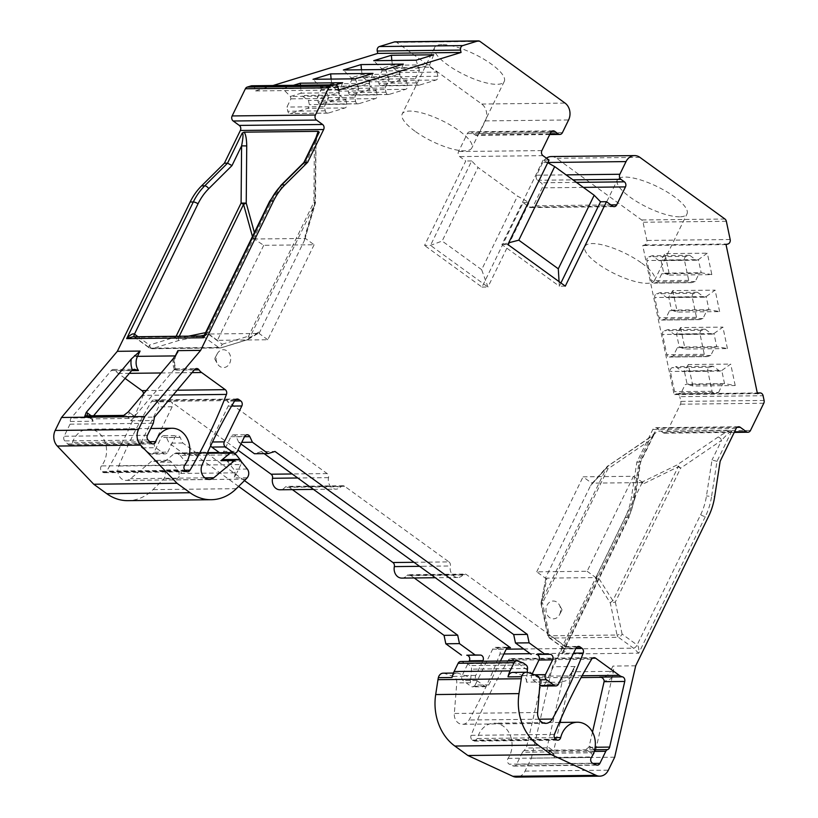 <?xml version="1.0" encoding="UTF-8"?>
<svg xmlns="http://www.w3.org/2000/svg" width="818" height="818" viewBox="0 0 818 818"><rect width="100%" height="100%" fill="white"/><g stroke="black" fill="none" stroke-linecap="round" stroke-linejoin="round"><path stroke-width="0.61" stroke-dasharray="4.09 3.07" d="M641.803 263.181A38.732 11.493 26 0 1 654.564 280.41A38.732 11.493 26 0 1 614.717 273.764A38.732 11.493 26 0 1 584.931 246.453A38.732 11.493 26 0 1 606.864 246.044A38.732 11.493 26 0 1 641.803 263.181M594.655 481.189L590.565 485.606L545.422 578.152L536.731 571.843L587.13 571.271L633.459 476.281L583.06 476.843L591.762 483.152L594.655 481.189L608.459 465.728L649.441 437.875C654.226 434.532 656.609 432.313 656.609 431.209L654.686 432.068L654.144 433.867L648.848 438.049A3.691 1.841 55.8 0 1 649.441 437.875M536.731 571.843L583.06 476.843M414.971 131.197A38.732 11.493 26 0 1 402.2 113.968A38.732 11.493 26 0 1 442.057 120.624A38.732 11.493 26 0 1 471.833 147.935A38.732 11.493 26 0 1 449.9 148.334A38.732 11.493 26 0 1 414.971 131.197M252.905 238.171L263.713 245.318L314.112 244.746L305.411 238.437L256.167 238.999L252.905 238.171L252.455 236.535M263.713 245.318L217.383 340.319L267.783 339.746L314.112 244.746M443.162 673.183A6.145 5.051 -90.6 0 1 444.593 673.418L453.121 676.353A6.145 5.051 -90.6 0 1 456.792 682.897L470.442 682.744L471.536 669.134A3.691 3.037 -90.6 0 0 470.064 665.596L467.375 663.643L461.556 661.639A3.691 3.037 -90.6 0 0 460.698 661.496M482.681 661.241L475.759 675.433A3.691 3.037 -90.6 0 0 476.822 680.494L484.655 686.179A3.691 3.037 89.4 0 0 486.24 686.701A3.691 3.037 89.4 0 0 488.806 684.901L475.166 685.055L492.661 649.165A3.691 3.037 89.4 0 1 495.238 647.375A3.691 3.037 89.4 0 1 496.823 647.897L498.714 649.267A3.691 3.037 89.4 0 1 499.921 654.011A491.884 404.399 -90.6 0 1 469.072 720.004A9.836 8.088 -90.6 0 1 462.477 724.308A9.836 8.088 -90.6 0 1 454.317 713.47L456.792 682.897M475.166 685.055A3.691 3.037 -90.6 0 1 472.589 686.854A3.691 3.037 -90.6 0 1 471.004 686.333L463.172 680.648A3.691 3.037 -90.6 0 1 462.109 675.596L469.031 661.404M238.621 486.413L191.709 452.395L184.776 454.522L169.121 443.162L166.535 437.579A3.691 3.037 89.4 0 0 163.856 435.687A3.691 3.037 89.4 0 0 161.289 437.487L154.081 452.262A3.691 3.037 89.4 0 1 151.514 454.062L165.164 453.908A3.691 3.037 89.4 0 0 167.731 452.109L154.081 452.262M149.929 453.54L142.097 447.865A3.691 3.037 -90.6 0 1 141.023 442.804L154.674 442.65A3.691 3.037 89.4 0 0 155.747 447.702L163.569 453.387L149.929 453.54A3.691 3.037 89.4 0 0 151.514 454.062M141.023 442.804L158.528 406.914A3.691 3.037 89.4 0 0 157.465 401.853L155.573 400.483A3.691 3.037 89.4 0 0 153.988 399.961A3.691 3.037 89.4 0 0 151.575 401.464A491.884 404.399 89.4 0 0 118.743 466.015A9.836 8.088 89.4 0 0 126.044 480.391A9.836 8.088 89.4 0 0 130.502 478.694L151.35 461.454A6.145 5.051 -90.6 0 1 154.142 460.391A6.145 5.051 -90.6 0 1 157.823 462.262L164.009 469.982A6.145 5.051 -90.6 0 1 163.917 478.694A24.591 20.215 -90.6 0 1 162.659 480.064L153.027 489.624A49.192 40.44 89.4 0 1 127.925 500.657M251.842 85.767A3.691 3.037 -90.6 0 1 254.827 88.559L255.328 90.941L272.977 85.532M395.104 41.841A3.691 3.037 -90.6 0 1 396.689 42.362L481.751 104.039A12.301 10.113 -90.6 0 1 485.299 120.9L479.123 133.569A3.691 3.037 -90.6 0 1 476.557 135.369A3.691 3.037 -90.6 0 1 474.972 134.847L471.495 132.322A3.691 3.037 89.4 0 0 469.9 131.8A3.691 3.037 89.4 0 0 467.334 133.59L458.581 151.534A3.691 3.037 89.4 0 0 459.655 156.596L465.739 161.013L424.552 245.451L430.503 245.39L442.149 241.044L478.029 167.475L517.528 196.115L529.123 202.578L487.937 287.026L481.649 269.674L517.528 196.115M612.559 206.126L529.256 207.066L523.172 202.649L481.986 287.087L424.552 245.451M529.256 207.066A3.691 3.037 89.4 0 0 530.851 207.588A3.691 3.037 89.4 0 0 533.418 205.788L542.17 187.843A3.691 3.037 89.4 0 0 541.097 182.792L537.62 180.267A3.691 3.037 -90.6 0 1 536.557 175.205L542.733 162.537A12.301 10.113 -90.6 0 1 546.404 158.16M551.291 156.555A12.301 10.113 -90.6 0 1 556.577 158.293L641.649 219.97A3.691 3.037 -90.6 0 1 643.04 222.23L646.874 240.451A3.691 3.037 -90.6 0 1 644.696 244.93L642.733 245.533L674.144 394.593L676.097 393.99A3.691 3.037 -90.6 0 1 676.813 393.877A3.691 3.037 -90.6 0 1 679.789 396.669L763.092 395.718M764.094 400.452L680.791 401.393L679.789 396.669M680.791 401.393A3.691 3.037 -90.6 0 1 680.464 404.194L667.202 431.383A3.691 3.037 -90.6 0 1 664.635 433.172A3.691 3.037 -90.6 0 1 663.05 432.65L656.956 428.233A3.691 3.037 89.4 0 0 655.371 427.712A3.691 3.037 89.4 0 0 652.805 429.511L636.844 462.231L631.404 497.487A61.483 50.552 -90.6 0 1 625.228 517.436L552.395 666.762L531.373 758.163L525.064 771.108A12.301 10.113 -90.6 0 1 516.495 777.1M125.103 378.397L118.303 373.468A12.301 10.113 -90.6 0 1 115.737 370.799A3.691 3.037 89.4 0 0 113.375 369.48A3.691 3.037 89.4 0 0 111.289 370.523L71.197 418.039A3.691 3.037 89.4 0 0 70.368 421.485A3.691 3.037 -90.6 0 1 70.021 424.184L64.131 436.239A3.691 3.037 89.4 0 0 64.775 440.922L67.679 443.969A3.691 3.037 89.4 0 0 69.694 444.869A3.691 3.037 89.4 0 0 72.465 442.579A21.524 17.689 89.4 0 1 88.63 429.194L150.757 428.489M184.745 464.982L101.452 465.923A21.524 17.689 89.4 0 0 105.164 442.385A21.524 17.689 89.4 0 0 88.63 429.194M101.452 465.923A3.691 3.037 89.4 0 0 102.056 471.7L102.71 472.17A3.691 3.037 89.4 0 0 104.295 472.692A3.691 3.037 89.4 0 0 106.729 471.148A491.884 404.399 89.4 0 0 143.16 395.36A3.691 3.037 89.4 0 0 143.447 393.918M594.226 751.415L522.487 752.233L526.352 748.03L541.444 682.396A3.691 3.037 89.4 0 0 539.123 677.774A12.301 10.113 -90.6 0 1 535.974 676.281L512.324 659.134A3.691 3.037 89.4 0 0 510.739 658.613A3.691 3.037 89.4 0 0 508.336 660.116A491.884 404.399 -90.6 0 0 471.107 735.341A3.691 3.037 89.4 0 0 472.293 740.126L474.532 741.077L477.395 738.501A21.524 17.689 -90.6 0 1 494.123 723.184A21.524 17.689 -90.6 0 1 510.299 735.433A21.524 17.689 -90.6 0 1 508.06 758.388A3.691 3.037 89.4 0 0 509.348 764.186L592.641 763.245M522.487 752.233L516.608 764.288A3.691 3.037 89.4 0 1 514.041 766.088A3.691 3.037 89.4 0 1 512.927 765.842L509.348 764.186M549.042 160.072L543.091 160.134L547.743 162.731M523.172 202.649L529.123 202.578M481.986 287.087L487.937 287.026L430.503 245.39L471.689 160.941L478.029 167.475M471.689 160.941L465.739 161.013M267.783 339.746L259.081 333.437L258.723 332.077L257.598 333.447L208.682 334.01L204.244 335.216M217.383 340.319L208.682 334.01M255.011 239.009L209.776 331.771L205.747 334.91M188.631 336.157L178.242 338.304L175.788 336.975L176.115 336.29M200.379 336.024L178.641 340.533L152.322 348.601L220.921 347.824A3.691 3.037 -90.6 0 1 220.216 347.936A3.691 3.037 -90.6 0 1 218.631 347.415L202.639 335.993M179.244 336.259L178.242 338.304L178.641 340.533A3.691 2.045 -107 0 1 175.788 336.975L149.469 345.043A3.691 1.789 -54.1 0 0 149.408 348.008A3.691 1.789 -54.1 0 0 150.031 348.192L135.011 337.302L132.833 336.791M305.411 238.437L305.451 234.398L314.828 202.322L315.952 137.741M442.047 44.581A38.732 11.493 -154 0 0 434.634 47.475A38.732 11.493 -154 0 0 447.405 64.704A38.732 11.493 -154 0 0 482.334 81.841A38.732 11.493 -154 0 0 504.266 81.432A38.732 11.493 -154 0 0 483.489 58.968A38.732 11.493 -154 0 0 442.047 44.581M524.277 750.566L547.017 750.321L547.242 746.742A7.382 6.063 -90.6 0 1 548.837 747.56L552.314 750.075A7.382 6.063 -90.6 0 1 553.561 751.272L554.246 757.396L592.048 756.967L595.555 750.791L613.295 672.171C613.837 668.49 613.725 666.455 612.948 666.077L610.371 671.353L572.58 671.783L575.146 666.496L552.395 666.762M539.123 677.774L561.874 677.509L562.201 681.476A3.691 3.037 -90.6 0 1 562.099 682.161L547.242 746.742M575.146 666.496L573.653 668.326L570.535 677.457L561.138 718.296M560.187 722.427L553.561 751.272M635.698 665.811L612.948 666.077M614.676 757.212L531.373 758.163M757.448 393.642L674.144 394.593M735.208 385.523L730.689 364.071L721.773 370.523L684.318 370.943L687.089 384.061L692.856 386.004L735.208 385.523L724.533 383.632L687.089 384.061L685.126 384.664L722.58 384.235L724.533 383.632L721.773 370.523L719.809 371.116L682.365 371.546L675.596 366.638L672.171 367.691A3.078 2.526 89.4 0 0 670.351 371.423L674.615 391.689A3.078 2.526 89.4 0 0 677.1 394.02A3.078 2.526 89.4 0 0 677.693 393.918L681.118 392.875L685.126 384.664M692.856 386.004L688.337 364.552L730.689 364.071M727.417 348.56L722.897 327.108L713.981 333.55L676.527 333.979L674.574 334.582L667.805 329.674L664.38 330.717A3.078 2.526 89.4 0 0 662.56 334.45L666.834 354.726A3.078 2.526 89.4 0 0 669.308 357.047A3.078 2.526 89.4 0 0 669.901 356.955L673.337 355.902L677.335 347.691L679.298 347.098L685.075 349.041L727.417 348.56L716.742 346.668L679.298 347.098L676.527 333.979L680.545 327.578L722.897 327.108M680.545 327.578L685.075 349.041M719.625 311.597L715.106 290.134L706.19 296.586L668.746 297.016L666.782 297.609L660.014 292.701L656.588 293.754A3.078 2.526 89.4 0 0 654.768 297.486L659.042 317.762A3.078 2.526 89.4 0 0 661.527 320.083A3.078 2.526 89.4 0 0 662.12 319.991L665.545 318.938L669.543 310.728L671.506 310.124L677.284 312.077L719.625 311.597L708.961 309.705L671.506 310.124L668.746 297.016L672.764 290.615L715.106 290.134M672.764 290.615L677.284 312.077M726.036 244.592L642.733 245.533M669.492 275.114L711.844 274.633L707.314 253.171L698.408 259.623L660.954 260.042L658.991 260.645L652.232 255.737L648.797 256.791A3.078 2.526 89.4 0 0 646.977 260.523L651.251 280.789A3.078 2.526 89.4 0 0 653.735 283.12A3.078 2.526 89.4 0 0 654.328 283.028L657.754 281.975L661.762 273.764L663.715 273.161L669.492 275.114L664.973 253.652L707.314 253.171M688.337 364.552L684.318 370.943L682.365 371.546M719.809 371.116L713.04 366.208L709.615 367.262A3.078 2.526 89.4 0 0 707.795 370.994L712.069 391.27A3.078 2.526 89.4 0 0 714.554 393.591A3.078 2.526 89.4 0 0 715.147 393.499L718.572 392.446L681.118 392.875M718.572 392.446L722.58 384.235M713.04 366.208L675.596 366.638M714.789 347.272L716.742 346.668L713.981 333.55L712.028 334.153L705.259 329.245L701.824 330.298A3.078 2.526 89.4 0 0 700.004 334.03L704.278 354.306A3.078 2.526 89.4 0 0 706.762 356.628A3.078 2.526 89.4 0 0 707.355 356.536L710.781 355.482L714.789 347.272L677.335 347.691M710.781 355.482L673.337 355.902M705.259 329.245L667.805 329.674M712.028 334.153L674.574 334.582M706.997 310.308L708.961 309.705L706.19 296.586L704.237 297.19L697.468 292.282L694.042 293.335A3.078 2.526 89.4 0 0 692.222 297.067L696.486 317.333A3.078 2.526 89.4 0 0 698.971 319.654A3.078 2.526 89.4 0 0 699.564 319.562L702.989 318.519L706.997 310.308L669.543 310.728M702.989 318.519L665.545 318.938M697.468 292.282L660.014 292.701M704.237 297.19L666.782 297.609M711.844 274.633L701.169 272.742L663.715 273.161L660.954 260.042L664.973 253.652M699.206 273.335L701.169 272.742L698.408 259.623L696.445 260.226L689.676 255.318L686.251 256.361A3.078 2.526 89.4 0 0 684.431 260.093L688.705 280.369A3.078 2.526 89.4 0 0 691.179 282.691A3.078 2.526 89.4 0 0 691.772 282.599L695.208 281.545L699.206 273.335L661.762 273.764M695.208 281.545L657.754 281.975M689.676 255.318L652.232 255.737M696.445 260.226L658.991 260.645M679.594 216.811A38.732 11.493 26 0 1 638.142 202.414A38.732 11.493 26 0 1 617.365 179.95A38.732 11.493 26 0 1 639.298 179.551A38.732 11.493 26 0 1 674.236 196.688A38.732 11.493 26 0 1 686.997 213.917A38.732 11.493 26 0 1 679.594 216.811M633.459 476.281L644.267 483.418L641.005 482.6L591.762 483.152M641.005 482.6L677.059 464.951L718.04 437.098C723.255 433.673 727.437 431.434 730.586 430.37L656.609 431.209M587.13 571.271L595.831 577.58L546.915 578.132L541.7 603.756L541.056 603.602M541.649 603.715L541.7 603.756C540.678 603.694 540.954 603.408 542.538 602.876L549.287 634.921L564.308 645.811L564.052 650.545L561.731 654.052L628.377 517.405A61.483 50.552 89.4 0 0 634.553 497.446L639.993 462.19L636.844 462.231M595.831 577.58L596.578 581.158L610.3 602.978L617.048 635.024L548.449 635.801L547.784 635.658L549.287 634.921A3.691 1.789 125.9 0 0 549.226 637.887L564.236 648.766A3.691 1.789 125.9 0 1 564.308 645.811L627.866 515.483A57.792 47.516 89.4 0 0 633.674 496.731L639.206 460.841C640.985 461.741 641.251 462.201 639.993 462.19L654.686 432.068M546.915 578.132L545.749 578.878L541.311 601.537L542.538 602.876L607.846 468.97L648.827 441.127L654.645 433.325L640.668 461.986L635.218 497.313L631.404 497.487M642.161 482.589L596.915 575.34L612.876 600.719L615.34 602.058L622.089 634.093L617.048 635.024A3.691 3.037 89.4 0 0 618.449 637.283L549.849 638.06A3.691 3.037 89.4 0 1 548.449 635.801L541.035 602.12M545.422 578.152L545.79 579.512M590.565 485.606L606.619 467.63L607.846 468.97A3.691 1.841 55.8 0 1 607.876 465.892L607.876 465.892A3.691 1.841 55.8 0 1 608.459 465.728A3.691 3.006 41.8 0 0 607.201 466.485L648.848 438.049A3.691 1.841 55.8 0 0 648.827 441.127L639.206 460.841M541.025 603.612L547.784 635.658A3.691 3.691 0 0 0 549.226 637.887A3.691 1.789 125.9 0 0 549.849 638.06L564.86 648.95C566.22 650.085 565.177 651.782 561.731 654.052L638.725 653.183L705.382 516.526L708.531 516.495M563.991 650.576L564.236 648.766A3.691 1.789 125.9 0 0 564.86 648.95L633.459 648.173A3.691 1.789 125.9 0 0 637.11 644.983L622.089 634.093A3.691 1.789 125.9 0 1 618.449 637.283L633.459 648.173L638.725 653.183C639.103 648.909 638.561 646.179 637.11 644.983L700.668 514.665A57.792 47.516 89.4 0 0 706.476 495.902L712.008 460.013L716.997 461.321L720.147 461.291M640.719 462.017L639.993 462.19M718.04 437.098A3.691 1.841 55.8 0 1 721.629 440.299C726.916 434.45 730.269 431.413 731.681 431.198L730.586 430.37M70.368 421.485L93.119 421.229L91.943 419.808L91.943 417.804L93.589 415.749M236.228 454.828L180.226 455.462L177.547 453.509A3.691 3.037 89.4 0 0 175.952 452.988A3.691 3.037 89.4 0 0 174.285 453.622L165.001 461.301A6.145 5.051 89.4 0 1 167.792 460.237A6.145 5.051 89.4 0 1 171.473 462.109L177.659 469.829A6.145 5.051 89.4 0 1 177.567 478.54A24.591 20.215 89.4 0 0 180.88 473.448L236.883 472.814A24.591 20.215 -90.6 0 1 233.57 477.906A6.145 5.051 -90.6 0 0 233.662 469.195L227.476 461.475A6.145 5.051 -90.6 0 0 223.784 459.604M180.226 455.462L184.459 460.738L240.461 460.105M180.88 473.448L184.899 465.197A3.691 3.037 89.4 0 0 184.459 460.738M230.062 453.172L230.287 452.988A3.691 3.037 89.4 0 1 231.954 452.354A3.691 3.037 89.4 0 1 233.539 452.875L233.887 453.131M184.899 465.197L240.901 464.563A3.691 3.037 89.4 0 0 241.095 461.291L227.476 461.475M240.901 464.563L236.883 472.814M414.02 562.293L448.949 561.894L344.634 486.27A3.691 3.037 -90.6 0 0 343.049 485.749A3.691 3.037 -90.6 0 0 341.034 486.72A9.223 7.587 -90.6 0 1 335.983 489.144A9.223 7.587 -90.6 0 1 328.529 477.651A3.691 3.037 -90.6 0 0 327.128 473.581L227.118 401.065A3.691 3.037 89.4 0 1 228.181 406.127L210.676 442.017L212.486 441.996M154.674 442.65L172.179 406.761A3.691 3.037 -90.6 0 0 171.115 401.699L237.946 450.156M292.404 489.645L288.642 486.904A3.691 3.037 89.4 0 0 287.046 486.383A3.691 3.037 89.4 0 0 285.032 487.354A9.223 7.587 -90.6 0 1 279.991 489.777M448.949 561.894A3.691 3.037 -90.6 0 1 450.35 565.974A9.223 7.587 89.4 0 0 457.804 577.467A9.223 7.587 89.4 0 0 462.855 575.044A3.691 3.037 -90.6 0 1 464.869 574.072A3.691 3.037 -90.6 0 1 466.454 574.594L566.465 647.11A3.691 3.037 89.4 0 0 564.88 646.578A3.691 3.037 89.4 0 0 562.314 648.377L575.964 648.224M401.802 578.101A9.223 7.587 89.4 0 0 406.853 575.678L462.855 575.044M414.225 577.958L410.462 575.228A3.691 3.037 89.4 0 0 408.867 574.706A3.691 3.037 89.4 0 0 406.853 575.678M527.232 672.304L526.434 682.11L540.085 681.956M470.442 682.744A6.145 5.051 89.4 0 0 466.771 676.2L458.244 673.265A6.145 5.051 89.4 0 0 456.812 673.03A6.145 5.051 89.4 0 0 452.017 677.519M523.377 663.009L467.375 663.643M488.806 684.901L500.442 661.046M163.569 453.387A3.691 3.037 89.4 0 0 165.164 453.908M244.47 480.595L205.359 452.242L198.426 454.368L182.772 443.008L180.185 437.425A3.691 3.037 89.4 0 0 177.506 435.534A3.691 3.037 89.4 0 0 174.94 437.333L167.731 452.109M205.359 452.242L191.709 452.395M198.426 454.368L184.776 454.522M182.772 443.008L169.121 443.162M481.649 269.674L442.149 241.044M335.636 84.867L325.012 88.129L327.875 96.043L290.421 96.473L301.198 93.17L301.699 95.553L308.468 100.461L309.347 104.632A3.078 2.526 -90.6 0 1 307.527 108.365L290.871 113.467A3.078 2.526 -90.6 0 1 290.278 113.569A3.078 2.526 -90.6 0 1 287.803 111.238L286.924 107.066L290.922 98.855L290.421 96.473L282.66 88.61L325.012 88.129M282.66 88.61L293.457 85.297M338.632 90L255.328 90.941M300.472 85.215L301.198 93.17L338.642 92.741L339.143 95.133L301.699 95.553M342.63 82.72L338.642 92.741L327.875 96.043L328.376 98.436L290.922 98.855M339.143 95.133L345.912 100.041L308.468 100.461M345.912 100.041L346.791 104.213A3.078 2.526 -90.6 0 1 344.971 107.945L328.325 113.048A3.078 2.526 -90.6 0 1 327.732 113.14A3.078 2.526 -90.6 0 1 325.247 110.819L324.368 106.647L286.924 107.066M324.368 106.647L328.376 98.436M391.832 60.481L392.773 67.628L399.542 72.536L400.421 76.708A3.078 2.526 -90.6 0 1 398.601 80.44L381.955 85.542A3.078 2.526 -90.6 0 1 381.362 85.634A3.078 2.526 -90.6 0 1 378.877 83.313L377.998 79.142L381.996 70.931L381.495 68.548L392.272 65.246L429.716 64.816L430.217 67.209L392.773 67.628M433.704 54.796L429.716 64.816L418.949 68.119L381.495 68.548L373.734 60.685M430.217 67.209L436.986 72.107L399.542 72.536M436.986 72.107L437.865 76.289A3.078 2.526 -90.6 0 1 436.045 80.021L419.399 85.123A3.078 2.526 -90.6 0 1 418.806 85.215A3.078 2.526 -90.6 0 1 416.321 82.894L415.442 78.722L377.998 79.142M415.442 78.722L419.45 70.512L381.996 70.931M419.45 70.512L416.086 60.205M361.474 69.786L362.415 76.933L369.184 81.841L370.063 86.013A3.078 2.526 -90.6 0 1 368.243 89.745L351.597 94.857A3.078 2.526 -90.6 0 1 351.004 94.949A3.078 2.526 -90.6 0 1 348.519 92.628L347.64 88.446L351.638 80.236L351.137 77.853L361.914 74.55L399.358 74.131L399.859 76.514L362.415 76.933M403.346 64.111L399.358 74.131L388.591 77.434L351.137 77.853L343.376 69.99M399.859 76.514L406.628 81.422L369.184 81.841M406.628 81.422L407.507 85.593A3.078 2.526 -90.6 0 1 405.687 89.326L389.041 94.428A3.078 2.526 -90.6 0 1 388.448 94.52A3.078 2.526 -90.6 0 1 385.963 92.199L385.084 88.027L347.64 88.446M385.084 88.027L389.092 79.816L351.638 80.236M389.092 79.816L385.728 69.51M331.116 79.09L332.057 86.248L338.826 91.156L339.705 95.328A3.078 2.526 -90.6 0 1 337.885 99.06L321.229 104.162A3.078 2.526 -90.6 0 1 320.636 104.254A3.078 2.526 -90.6 0 1 318.161 101.933L317.282 97.761L321.28 89.551L320.779 87.168L331.556 83.865L369 83.436L369.501 85.818L332.057 86.248M372.988 73.415L369 83.436L358.233 86.739L320.779 87.168L313.018 79.295M369.501 85.818L376.27 90.726L338.826 91.156M376.27 90.726L377.149 94.898A3.078 2.526 -90.6 0 1 375.329 98.63L358.683 103.743A3.078 2.526 -90.6 0 1 358.09 103.835A3.078 2.526 -90.6 0 1 355.605 101.504L354.726 97.332L317.282 97.761M354.726 97.332L358.734 89.121L321.28 89.551M358.734 89.121L355.37 78.814M596.915 575.34L596.578 581.158M644.267 483.418L678.194 466.812L612.876 600.719A3.691 1.35 147.8 0 0 610.3 602.978L615.34 602.058L680.648 468.141L677.059 464.951L678.183 466.812L680.648 468.141L721.629 440.299L712.008 460.013M507.855 244.51L501.904 244.582L508.684 242.813M543.091 160.134L501.904 244.582L559.338 286.218L559.062 281.637M565.289 286.147L559.338 286.218L560.913 282.977M558.459 684.114L544.808 684.267L562.314 648.377M544.808 684.267A3.691 3.037 -90.6 0 1 542.242 686.067M532.181 673.95L531.761 674.799A3.691 3.037 -90.6 0 0 532.825 679.86L539.849 684.952M264.132 453.622L261.351 451.608L275.001 451.454M261.351 451.608L254.429 453.734M240.962 443.969L238.764 442.374L241.76 442.344M238.764 442.374L236.187 436.792A3.691 3.037 89.4 0 0 233.508 434.9A3.691 3.037 89.4 0 0 230.932 436.7L223.733 451.475L237.384 451.321M221.157 453.274A3.691 3.037 89.4 0 0 223.733 451.475M210.686 445.779A3.691 3.037 -90.6 0 1 210.676 442.017M512.814 672.396A6.145 5.051 -90.6 0 1 514.246 672.621L522.763 675.566A6.145 5.051 -90.6 0 1 526.434 682.11M592.498 732.11L588.909 747.325L584.819 749.891A3.691 3.037 -90.6 0 1 585.606 749.748A3.691 3.037 -90.6 0 1 587.191 750.27L549.399 750.699A3.691 1.789 125.9 0 1 548.776 750.515A3.691 1.789 125.9 0 1 548.837 747.56M547.017 750.321A3.691 3.037 -90.6 0 1 547.804 750.178L594.676 749.779M134.101 336.771A3.691 1.789 -54.1 0 0 134.387 337.118A3.691 1.789 -54.1 0 0 135.011 337.302L203.61 336.525A3.691 1.789 -54.1 0 0 207.261 333.335L270.819 203.007A57.792 47.516 -90.6 0 1 281.556 187.833L304.787 164.766L314.398 145.052L317.793 133.978M304.787 164.766C303.376 163.099 303.294 162.271 304.541 162.291M137.997 336.73L149.469 345.043A3.691 2.045 -107 0 0 152.322 348.601A3.691 3.037 -90.6 0 1 151.616 348.713A3.691 3.037 -90.6 0 1 150.031 348.192L218.631 347.415A3.691 1.789 -54.1 0 0 222.271 344.225L207.261 333.335L204.756 334.327M258.723 332.077L249.817 337.497L248.59 336.147L222.271 344.225A3.691 2.045 -107 0 1 221.259 347.773A3.691 2.045 -107 0 1 220.921 347.824L247.578 339.654L249.817 337.497L315.124 203.59L313.897 202.24L248.59 336.147L247.486 339.705L258.365 333.263M259.081 333.437L304.214 240.891L305.451 234.398M93.119 421.229A3.691 3.037 89.4 0 0 91.698 418.867L129.5 418.438A3.691 3.037 89.4 0 1 130.911 420.8L173.948 369.818A3.691 3.037 89.4 0 1 174.387 369.378L175.655 368.806L176.279 370.114A12.301 10.113 -90.6 0 1 175.308 355.912L175.369 355.789M559.604 614.502A8.916 7.331 89.4 0 0 559.359 604.942A8.916 7.331 89.4 0 0 548.397 603.275A8.916 7.331 89.4 0 0 548.551 616.69A8.916 7.331 89.4 0 0 559.471 614.778A8.916 7.331 89.4 0 0 559.604 614.502M561.925 610.136L561.915 609.512L561.925 610.136M217.097 354.082A8.916 7.331 -90.6 0 1 217.24 353.805A8.916 7.331 -90.6 0 1 228.161 351.893A8.916 7.331 -90.6 0 1 228.314 365.309A8.916 7.331 -90.6 0 1 217.353 363.652A8.916 7.331 -90.6 0 1 217.097 354.082M214.786 358.448L217.24 353.805M536.557 175.205L566.087 174.868M547.866 162.485L542.733 162.537M542.947 155.655L459.655 156.596M541.884 150.594L458.581 151.534M257.598 333.447L247.24 339.756M209.776 331.771L205.584 332.64M247.598 339.695L221.259 347.773A3.691 3.691 0 0 1 220.216 347.936L151.616 348.713A3.691 3.691 0 0 1 149.408 348.008L134.387 337.118L132.833 336.781M175.277 355.912L175.308 355.912A3.691 1.094 26 0 0 176.013 355.636L177.496 352.589M256.167 238.999L254.388 232.568M481.751 104.039L565.054 103.099M396.689 42.362L479.992 41.421M338.131 87.608L254.827 88.559M508.06 758.388L591.363 757.448M477.395 738.501L554.42 737.621M512.927 765.842L596.23 764.902M516.608 764.288L593.04 763.429M589.236 746.272A7.382 6.063 -90.6 0 1 590.841 747.079A3.691 1.789 125.9 0 1 587.191 750.27L590.668 752.785L552.866 753.214A3.691 1.789 125.9 0 1 552.242 753.041L547.804 750.178A3.691 3.037 -90.6 0 1 549.399 750.699L552.866 753.214A3.691 3.037 -90.6 0 1 554.246 757.396M547.089 747.795L526.352 748.03M562.099 682.161L541.444 682.396M562.201 681.476A15.982 13.139 89.4 0 0 570.535 677.457M553.571 755.259L552.242 753.041A3.691 1.789 125.9 0 1 552.314 750.075M590.841 747.079L594.308 749.595A3.691 1.789 125.9 0 1 590.668 752.785A3.691 3.037 -90.6 0 1 592.048 756.967M561.874 677.509A12.301 10.113 89.4 0 0 564.011 677.764A12.301 10.113 89.4 0 0 572.58 671.783A3.691 1.094 26 0 0 571.874 672.059L573.684 668.337M571.997 672.641A3.691 1.094 26 0 1 571.874 672.059C569.328 676.149 566.71 678.05 564.011 677.764L581.087 677.57M613.295 672.171A3.691 1.094 -154 0 0 610.371 671.353A12.301 10.113 -90.6 0 1 601.813 677.335A12.301 10.113 -90.6 0 1 600.821 677.294M582.079 675.76L535.974 676.281M512.324 659.134L592.467 658.234M508.336 660.116L591.629 659.175M471.107 735.341L554.41 734.4M472.293 740.126L555.596 739.186M472.947 740.597L556.25 739.656M667.202 431.383L750.505 430.432M763.767 403.243L680.464 404.194M625.228 517.436L628.377 517.405A3.691 1.094 26 0 0 629.083 517.129L635.218 497.313L633.674 496.731M726.343 221.289L643.04 222.23M730.177 239.51L646.874 240.451M676.097 393.99L757.325 393.069M715.147 393.499L677.693 393.918M712.069 391.27L674.615 391.689M707.795 370.994L670.351 371.423M709.615 367.262L672.171 367.691M707.355 356.536L669.901 356.955M704.278 354.306L666.834 354.726M700.004 334.03L662.56 334.45M701.824 330.298L664.38 330.717M699.564 319.562L662.12 319.991M696.486 317.333L659.042 317.762M692.222 297.067L654.768 297.486M694.042 293.335L656.588 293.754M691.772 282.599L654.328 283.028M688.705 280.369L651.251 280.789M684.431 260.093L646.977 260.523M686.251 256.361L648.797 256.791M727.989 243.989L644.696 244.93M724.942 219.019L641.649 219.97M639.88 157.353L556.577 158.293M592.058 483.448L607.201 466.485A3.691 3.006 41.8 0 0 606.619 467.63L541.311 601.537M627.866 515.483A3.691 1.094 26 0 1 629.083 517.129L564.021 650.525M736.098 428.571L652.805 429.511M731.681 431.198L716.997 461.321L711.558 496.577L714.707 496.546M737.1 427.323L656.956 428.233M663.05 432.65L734.503 431.843M525.064 771.108L608.357 770.167M92.495 417.047A7.382 6.063 89.4 0 0 91.217 415.769M131.657 370.626L115.737 370.799M118.303 373.468L129.367 373.335M161.105 372.977L192.015 372.63M194.316 369.91L176.279 370.114M177.189 390.217L146.269 390.564M149.714 441.7L72.465 442.579M185.359 470.759L102.056 471.7M186.003 471.229L102.71 472.17M184.837 470.268L106.729 471.148M173.13 395.022L143.16 395.36M150.982 443.029L67.679 443.969M148.068 439.972L64.775 440.922M147.434 435.299L64.131 436.239M70.021 424.184L153.314 423.233M130.911 420.8L153.661 420.534M91.115 415.769A3.691 1.789 -54.1 0 0 91.084 418.683A3.691 1.789 -54.1 0 0 91.698 418.867L88.232 416.342A3.691 3.037 89.4 0 0 86.647 415.82L87.608 416.168A3.691 1.789 -54.1 0 0 88.232 416.342L126.033 415.912A3.691 3.037 89.4 0 0 124.438 415.391A3.691 3.037 89.4 0 0 123.968 415.442M111.289 370.523L131.943 370.288M91.943 417.804L71.197 418.039M87.322 415.82A3.691 1.789 -54.1 0 0 87.608 416.168L91.994 419.777M134.489 416.566A7.382 6.063 89.4 0 0 133.15 415.247A3.691 1.789 -54.1 0 1 129.5 418.438L126.033 415.912A3.691 1.789 -54.1 0 0 129.673 412.722A7.382 6.063 89.4 0 0 128.221 411.965M236.33 488.683L153.027 489.624M162.659 480.064L245.962 479.113M247.22 477.753L233.57 477.906M177.567 478.54L163.917 478.694M177.659 469.829L164.009 469.982M171.473 462.109L157.823 462.262M204.858 477.855L130.502 478.694M174.285 453.622L207.23 453.254M220.226 453.1L230.287 452.988M165.001 461.301L151.35 461.454M177.547 453.509L233.539 452.875M202.046 465.064L118.743 466.015M234.878 400.513L151.575 401.464M235.707 399.573L155.573 400.483M327.128 473.581L292.2 473.97M234.592 400.984L227.118 401.065M171.115 401.699L157.465 401.853M328.529 477.651L297.742 477.988M341.034 486.72L285.032 487.354M344.634 486.27L288.642 486.904M422.344 566.281L450.35 565.974M419.573 566.322L422.344 566.291M410.462 575.228L466.454 574.594M496.823 647.897L507.313 647.774M498.714 649.267L506.23 649.185M523.735 648.981L575.882 648.388M566.465 647.11L576.956 646.987M499.921 654.011L503.898 653.971M530.207 653.674L573.551 653.183M539.093 719.216L469.072 720.004M537.62 712.519L454.317 713.47M527.538 668.5L471.536 669.134M453.121 676.353L466.771 676.2M444.593 673.418L458.244 673.265M517.549 660.995L461.556 661.639M526.066 664.962L470.064 665.596M492.661 649.165L506.311 649.011M484.655 686.179L471.004 686.333M476.822 680.494L463.172 680.648M475.759 675.433L462.109 675.596M180.185 437.425L166.535 437.579M174.94 437.333L161.289 437.487M142.097 447.865L155.747 447.702M172.179 406.761L158.528 406.914M537.62 180.267L572.968 179.868M576.445 182.383L541.097 182.792M583.336 187.383L542.17 187.843M610.893 204.909L533.418 205.788M550.637 132.649L467.334 133.59M551.629 131.412L471.495 132.322M549.982 133.988L474.972 134.847M562.426 132.628L479.123 133.569M485.299 120.9L568.602 119.96M346.791 104.213L309.347 104.632M344.971 107.945L307.527 108.365M328.325 113.048L290.871 113.467M325.247 110.819L287.803 111.238M437.865 76.289L400.421 76.708M436.045 80.021L398.601 80.44M419.399 85.123L381.955 85.542M416.321 82.894L378.877 83.313M407.507 85.593L370.063 86.013M405.687 89.326L368.243 89.745M389.041 94.428L351.597 94.857M385.963 92.199L348.519 92.628M377.149 94.898L339.705 95.328M375.329 98.63L337.885 99.06M358.683 103.743L321.229 104.162M355.605 101.504L318.161 101.933M700.668 514.665A3.691 1.094 26 0 0 705.382 516.526A61.483 50.552 89.4 0 0 711.558 496.577L706.476 495.902M133.15 415.247L129.673 412.722M532.825 679.86L539.941 679.778M531.761 674.799L534.563 674.768M236.187 436.792L244.51 436.7M230.932 436.7L244.582 436.546M231.576 406.086L228.181 406.127M247.312 469.041L233.662 469.195M522.763 675.566L536.414 675.412M514.246 672.621L527.896 672.468M594.308 749.595A7.382 6.063 -90.6 0 1 595.555 750.791M588.909 747.325L595.136 747.253M612.539 676.987A15.982 13.139 -90.6 0 1 604.195 680.995M175.89 355.053A3.691 1.094 26 0 1 176.013 355.636C174.019 360.155 174.081 364.634 176.207 369.071M304.214 240.891L315.124 203.59A3.691 1.309 16.3 0 0 315.339 203.304L315.482 202.302L313.897 202.24L314.398 145.052L315.329 145.134M281.556 187.833A3.691 1.646 45.2 0 1 281.065 185.195M270.819 203.007A3.691 1.094 26 0 1 269.603 201.371M304.777 239.408L315.339 203.304A3.691 1.309 16.3 0 0 314.828 202.322L315.482 202.302L315.983 145.103C316.556 137.894 317.159 134.172 317.793 133.968M173.948 369.818L194.592 369.583M174.387 369.378A15.982 13.139 -90.6 0 1 173.304 358.529M133.753 417.333L154.5 417.098M434.634 47.475L402.2 113.968M504.266 81.432L471.833 147.935M559.348 722.437L494.123 723.184M514.041 766.088L597.345 765.147M600.248 677.181L601.025 677.345M510.739 658.613L594.042 657.672M474.532 741.118L557.835 740.178M676.813 393.877L757.304 392.967M677.1 394.02L714.554 393.591M669.308 357.047L706.762 356.628M661.527 320.083L698.971 319.654M653.735 283.12L691.179 282.691M654.564 280.41L686.997 213.917M584.931 246.453L617.365 179.95M545.749 578.878L541.025 603.602M738.674 426.771L655.371 427.712M664.635 433.172L734.237 432.385M187.588 471.751L104.295 472.692M152.997 443.929L69.694 444.869M113.375 369.48L134.254 369.245M167.792 460.237L154.142 460.391M175.952 452.988L207.506 452.63M219.224 452.497L231.954 452.354M126.044 480.391L209.347 479.45M237.281 399.01L153.988 399.961M313.478 489.399L335.983 489.144M343.049 485.749L287.046 486.383M457.804 577.467L435.299 577.723M408.867 574.706L464.869 574.072M545.78 723.368L462.477 724.308M453.417 673.061L456.812 673.03M495.238 647.375L508.888 647.212M486.24 686.701L472.589 686.854M163.856 435.687L177.506 435.534M614.144 206.647L530.851 207.588M553.203 130.849L469.9 131.8M549.716 134.541L476.557 135.369M327.732 113.14L290.278 113.569M418.806 85.215L381.362 85.634M388.448 94.52L351.004 94.949M358.09 103.835L320.636 104.254M564.88 646.578L578.53 646.425M233.508 434.9L247.159 434.747M175.655 368.775L196.678 368.54M561.915 609.512L559.359 604.942M561.915 610.156L559.471 614.778M214.797 359.082L217.353 363.652"/><path stroke-width="1.23" d="M244.47 480.595L457.691 635.197L459.471 643.623L475.135 654.983L466.741 655.238A3.691 3.037 -90.6 0 1 469.317 660.811L469.031 661.404M461.485 655.136L445.82 643.786L444.041 635.351L238.621 486.413M175.369 355.789L177.874 350.636L200.625 350.38L144.796 416.546L138.487 429.501A12.301 10.113 89.4 0 0 140.604 445.104L177.025 483.295L190.073 492.743L106.769 493.694A49.192 40.44 89.4 0 0 127.925 500.657L211.228 499.716A49.192 40.44 89.4 0 0 236.33 488.683L245.962 479.113A24.591 20.215 89.4 0 0 247.22 477.753A6.145 5.051 89.4 0 0 247.312 469.041L241.126 461.321A3.691 3.037 89.4 0 0 240.461 460.105L236.228 454.828L233.887 453.131M106.769 493.694L93.733 484.236L57.301 446.055A12.301 10.113 -90.6 0 1 55.184 430.442L61.503 417.487L117.332 351.321L190.154 202.005A61.483 50.552 -90.6 0 1 201.586 185.86L224.398 163.201L240.359 130.481A3.691 3.037 89.4 0 0 239.285 125.42L233.202 121.003A3.691 3.037 -90.6 0 1 232.128 115.941L245.39 88.753A3.691 3.037 -90.6 0 1 247.251 87.076L330.544 86.125L334.439 84.939L251.136 85.88L247.251 87.076M251.136 85.88A3.691 3.037 -90.6 0 1 251.842 85.767L335.145 84.827A3.691 3.037 89.4 0 0 334.439 84.939M560.913 282.977L600.524 201.77L606.475 201.709L565.289 286.147L507.855 244.51L549.042 160.072L542.947 155.655A3.691 3.037 -90.6 0 1 541.884 150.594L550.637 132.649A3.691 3.037 -90.6 0 1 553.203 130.849A3.691 3.037 -90.6 0 1 554.788 131.371L558.275 133.896A3.691 3.037 89.4 0 0 559.86 134.418A3.691 3.037 89.4 0 0 562.426 132.628L568.602 119.96A12.301 10.113 89.4 0 0 565.054 103.099L479.992 41.421A3.691 3.037 89.4 0 0 478.397 40.9L395.104 41.841A3.691 3.037 -90.6 0 0 394.388 41.953L379.419 46.544A3.691 3.037 -90.6 0 0 377.241 51.023L377.742 53.405L272.977 85.532M546.404 158.16A12.301 10.113 -90.6 0 1 551.291 156.555L634.594 155.604A12.301 10.113 89.4 0 0 626.036 161.596L619.86 174.265A3.691 3.037 89.4 0 0 620.923 179.326L624.4 181.841A3.691 3.037 -90.6 0 1 625.463 186.903L616.721 204.848A3.691 3.037 -90.6 0 1 614.144 206.647A3.691 3.037 -90.6 0 1 612.559 206.126L606.475 201.709M539.941 679.778L546.475 679.707L554.307 685.382A3.691 3.037 89.4 0 0 555.892 685.903A3.691 3.037 89.4 0 0 558.459 684.114L575.964 648.224A3.691 3.037 -90.6 0 1 578.53 646.425A3.691 3.037 -90.6 0 1 580.115 646.946L582.017 648.326A3.691 3.037 -90.6 0 1 583.214 653.071A491.884 404.399 -90.6 0 1 552.375 719.063A9.836 8.088 -90.6 0 1 545.78 723.368A9.836 8.088 -90.6 0 1 537.62 712.519L540.085 681.956A6.145 5.051 89.4 0 0 536.414 675.412L527.896 672.468A6.145 5.051 89.4 0 0 526.465 672.232A6.145 5.051 89.4 0 0 521.659 676.721A24.591 20.215 89.4 0 0 521.281 678.735L518.99 693.613A49.192 40.44 -90.6 0 0 538.142 745.106L551.189 754.564L596.097 775.352A12.301 10.113 89.4 0 0 599.798 776.159L516.495 777.1A12.301 10.113 -90.6 0 1 512.804 776.292L467.886 755.505L454.849 746.047A49.192 40.44 -90.6 0 1 435.687 694.554L437.978 679.676A24.591 20.215 -90.6 0 1 438.366 677.672A6.145 5.051 -90.6 0 1 443.162 673.183L453.417 673.061M143.447 393.918A3.691 3.037 89.4 0 0 141.954 390.615L125.103 378.397M547.743 162.731L554.686 166.606L594.185 195.246L600.524 201.77M254.388 232.568L246.238 203.099L243.559 204.398L241.095 203.069L241.596 145.88C243.202 137.598 243.416 133.314 242.24 133.037L244.163 132.168L318.141 131.33L319.235 132.168L317.793 133.978M203.61 336.525C202.189 335.513 202.21 335.922 203.662 337.752L126.657 338.621L193.304 201.964A3.691 1.094 26 0 1 198.017 203.835A57.792 47.516 -90.6 0 1 208.764 188.661L231.985 165.594L227.547 163.16L224.398 163.201M132.802 336.791L126.657 338.621C130.277 334.705 132.874 333.212 134.459 334.153L198.017 203.835M330.544 86.125A3.691 3.037 89.4 0 0 328.693 87.812L315.431 115.001A3.691 3.037 89.4 0 0 316.494 120.062L322.589 124.479A3.691 3.037 -90.6 0 1 323.652 129.53L307.691 162.25L284.889 184.909A61.483 50.552 89.4 0 0 273.457 201.064L200.625 350.38M117.332 351.321L140.082 351.065L137.506 356.341L175.277 355.912M303.703 162.7L307.691 162.25M315.952 137.741L318.141 131.33M176.115 336.29L241.095 203.069L246.228 203.099L246.729 145.911C246.607 138.886 245.758 134.305 244.163 132.168M478.397 40.9A3.691 3.037 89.4 0 0 477.692 41.012L462.722 45.603A3.691 3.037 89.4 0 0 460.544 50.082L461.045 52.464L377.742 53.405M461.045 52.464L338.632 90L338.131 87.608A3.691 3.037 89.4 0 0 335.145 84.827M554.42 737.621L560.698 737.55A21.524 17.689 -90.6 0 1 577.416 722.233A21.524 17.689 -90.6 0 1 593.602 734.482A21.524 17.689 -90.6 0 1 591.363 757.448A3.691 3.037 -90.6 0 0 592.641 763.245L596.23 764.902A3.691 3.037 -90.6 0 0 597.345 765.147A3.691 3.037 -90.6 0 0 599.911 763.347L605.79 751.292L594.226 751.415M560.698 737.55A3.691 3.037 -90.6 0 1 557.835 740.178A3.691 3.037 -90.6 0 1 556.25 739.656L555.596 739.186A3.691 3.037 -90.6 0 1 554.41 734.4A491.884 404.399 -90.6 0 1 591.629 659.175A3.691 3.037 -90.6 0 1 594.042 657.672A3.691 3.037 -90.6 0 1 595.627 658.193L619.277 675.341A12.301 10.113 89.4 0 0 622.426 676.823A3.691 3.037 -90.6 0 1 624.747 681.445L609.645 747.09A3.691 3.037 -90.6 0 1 607.559 749.625A3.691 3.037 89.4 0 0 605.79 751.292M561.138 718.296L560.187 722.427M734.503 431.843L746.343 431.71L740.259 427.293A3.691 3.037 -90.6 0 0 738.674 426.771A3.691 3.037 -90.6 0 0 736.098 428.571L720.147 461.291L714.707 496.546A61.483 50.552 89.4 0 1 708.531 516.495L635.698 665.811L614.676 757.212L608.357 770.167A12.301 10.113 89.4 0 1 599.798 776.159M746.343 431.71A3.691 3.037 89.4 0 0 747.938 432.231A3.691 3.037 89.4 0 0 750.505 430.432L763.767 403.243A3.691 3.037 89.4 0 0 764.094 400.452L763.092 395.718A3.691 3.037 89.4 0 0 760.116 392.937A3.691 3.037 89.4 0 0 759.401 393.049L757.448 393.642L726.036 244.592L727.989 243.989A3.691 3.037 89.4 0 0 730.177 239.51L726.343 221.289A3.691 3.037 89.4 0 0 724.942 219.019L639.88 157.353A12.301 10.113 89.4 0 0 634.594 155.604M551.189 754.564L467.886 755.505M177.025 483.295L93.733 484.236M144.796 416.546L61.503 417.487M177.874 350.636L177.854 351.934L173.304 358.529L128.221 411.965L122.363 416.434L84.561 416.863L86.217 412.436L131.299 359L140.082 351.065M93.589 415.749L131.943 370.288A3.691 3.037 -90.6 0 1 132.393 369.848L134.377 369.245L138.477 370.544L131.657 370.626M226.453 394.419A491.884 404.399 89.4 0 1 190.021 470.207A3.691 3.037 -90.6 0 1 187.588 471.751A3.691 3.037 -90.6 0 1 186.003 471.229L185.359 470.759C183.682 469.051 183.477 467.129 184.745 464.982A21.524 17.689 89.4 0 0 188.457 441.444A21.524 17.689 89.4 0 0 171.933 428.254A21.524 17.689 89.4 0 0 155.768 441.638A3.691 3.037 -90.6 0 1 152.997 443.929A3.691 3.037 -90.6 0 1 150.982 443.029L148.068 439.972A3.691 3.037 -90.6 0 1 147.434 435.299L153.314 423.233L154.5 417.098L194.592 369.583A3.691 3.037 -90.6 0 1 196.678 368.54A3.691 3.037 -90.6 0 1 199.03 369.859A12.301 10.113 89.4 0 0 201.606 372.517L225.257 389.665A3.691 3.037 -90.6 0 1 226.453 394.419L173.13 395.022M190.073 492.743A49.192 40.44 89.4 0 0 211.228 499.716M212.486 441.996L224.326 441.853L241.831 405.973A3.691 3.037 -90.6 0 0 240.768 400.912L238.866 399.542A3.691 3.037 -90.6 0 0 237.281 399.01A3.691 3.037 -90.6 0 0 234.878 400.513A491.884 404.399 89.4 0 0 202.046 465.064A9.836 8.088 89.4 0 0 209.347 479.45A9.836 8.088 89.4 0 0 213.805 477.753L234.654 460.514L221.003 460.667L230.062 453.172M237.946 450.156L271.126 474.215A3.691 3.037 89.4 0 1 272.527 478.285A9.223 7.587 -90.6 0 0 279.991 489.777L313.478 489.399M435.299 577.723L401.802 578.101A9.223 7.587 89.4 0 1 394.348 566.608A3.691 3.037 89.4 0 0 392.947 562.528L292.404 489.645M414.225 577.958L510.473 647.744A3.691 3.037 -90.6 0 0 508.888 647.212A3.691 3.037 -90.6 0 0 506.311 649.011L500.442 661.046M526.465 672.232L512.814 672.396A6.145 5.051 -90.6 0 0 508.009 676.875A24.591 20.215 -90.6 0 1 510.105 670.903L514.123 662.652A3.691 3.037 -90.6 0 1 516.7 660.862A3.691 3.037 -90.6 0 1 517.549 660.995L523.377 663.009L526.066 664.962A3.691 3.037 -90.6 0 1 527.538 668.5L527.232 672.304M514.123 662.652L458.131 663.286L454.102 671.537A24.591 20.215 89.4 0 0 452.017 677.519L438.366 677.672M458.131 663.286A3.691 3.037 -90.6 0 1 460.698 661.496L516.7 660.862M475.135 654.983L480.391 655.075A3.691 3.037 -90.6 0 1 482.968 660.658L482.681 661.241M459.471 643.623L445.82 643.786M457.691 635.197L444.041 635.351M361.004 64.591L403.346 64.111L385.728 69.51L343.376 69.99L361.004 64.591L361.474 69.786M330.646 73.896L372.988 73.415L355.37 78.814L313.018 79.295L330.646 73.896L331.116 79.09M293.457 85.297L300.288 83.201L342.63 82.72L335.636 84.867M433.704 54.796L416.086 60.205L373.734 60.685L391.362 55.276L433.704 54.796M300.288 83.201L300.472 85.215M391.362 55.276L391.832 60.481M246.729 145.911L241.596 145.88L231.985 165.594M508.684 242.813L518.796 240.175L558.295 268.805L594.185 195.246M559.062 281.637L558.295 268.805M518.796 240.175L554.686 166.606M555.892 685.903L542.242 686.067A3.691 3.037 -90.6 0 1 540.657 685.535L539.849 684.952M546.475 679.707A3.691 3.037 -90.6 0 1 545.412 674.645L552.62 659.87A3.691 3.037 -90.6 0 0 550.033 654.288L536.393 654.441A3.691 3.037 -90.6 0 1 538.97 660.024L532.181 673.95M264.132 453.622L513.694 634.563L515.473 642.989L529.123 642.836L544.788 654.195M515.473 642.989L531.138 654.349M513.694 634.563L527.344 634.41L529.123 642.836M240.962 443.969L254.429 453.734L268.079 453.581L275.001 451.454L527.344 634.41M241.76 442.344L252.414 442.221L268.079 453.581M252.414 442.221L249.838 436.638A3.691 3.037 89.4 0 0 247.159 434.747A3.691 3.037 89.4 0 0 244.582 436.546L237.384 451.321A3.691 3.037 89.4 0 1 234.807 453.121A3.691 3.037 89.4 0 1 233.222 452.599L225.39 446.914A3.691 3.037 89.4 0 1 224.326 441.853M210.686 445.779A3.691 3.037 -90.6 0 0 211.739 447.068L219.572 452.753A3.691 3.037 89.4 0 0 221.157 453.274L234.807 453.121M221.003 460.667A6.145 5.051 -90.6 0 1 223.784 459.604L237.435 459.45A6.145 5.051 89.4 0 0 234.654 460.514M241.126 461.321A6.145 5.051 89.4 0 0 237.435 459.45M592.498 732.11L604.093 681.68A3.691 3.037 89.4 0 0 604.195 680.995C603.725 678.572 602.222 677.273 599.676 677.089L600.259 677.171M204.756 334.327L203.662 337.752L270.308 201.095A61.483 50.552 -90.6 0 1 281.74 184.95L304.541 162.291L319.235 132.168M566.087 174.868L619.86 174.265M626.036 161.596L547.866 162.485M204.244 335.216L200.379 336.024M205.584 332.64L188.631 336.157M252.455 236.535L243.559 204.398L179.244 336.259M137.997 336.73L134.459 334.153A3.691 1.789 -54.1 0 0 134.101 336.771M245.39 88.753L328.693 87.812M315.431 115.001L232.128 115.941M273.457 201.064L270.308 201.095A3.691 1.094 26 0 0 269.603 201.371L281.065 185.195A3.691 1.646 45.2 0 1 281.74 184.95L284.889 184.909M201.586 185.86L204.735 185.819A61.483 50.552 -90.6 0 0 193.304 201.964L190.154 202.005M316.494 120.062L233.202 121.003M322.589 124.479L239.285 125.42M323.652 129.53L240.359 130.481M242.24 133.037L227.547 163.16L204.735 185.819A3.691 1.646 45.2 0 1 208.764 188.661M394.388 41.953L477.692 41.012M379.419 46.544L462.722 45.603M593.04 763.429L599.911 763.347M607.559 749.625L594.676 749.779M600.821 677.294A12.301 10.113 -90.6 0 1 599.676 677.089L622.426 676.823M619.277 675.341L582.079 675.76M592.467 658.234L595.627 658.193M757.325 393.069L759.401 393.049M740.259 427.293L737.1 427.323M512.804 776.292L596.097 775.352M538.142 745.106L454.849 746.047M140.604 445.104L57.301 446.055M138.487 429.501L55.184 430.442M91.217 415.769A7.382 6.063 89.4 0 0 91.146 415.718L87.669 413.202A7.382 6.063 89.4 0 0 86.217 412.436M131.299 359A15.982 13.139 89.4 0 0 132.393 369.848M134.592 355.523A3.691 1.094 -154 0 0 137.506 356.341A12.301 10.113 89.4 0 0 138.477 370.544M129.367 373.335L161.105 372.977M192.015 372.63L201.606 372.517M199.03 369.859L194.316 369.91M225.257 389.665L177.189 390.217M146.269 390.564L141.954 390.615M155.768 441.638L149.714 441.7M190.021 470.207L184.837 470.268M87.669 413.202A3.691 1.789 -54.1 0 0 87.322 415.82M123.968 415.442A3.691 3.037 89.4 0 0 122.363 416.434M124.039 415.401L86.647 415.82A3.691 3.037 89.4 0 0 84.561 416.863M213.805 477.753L204.858 477.855M207.23 453.254L220.226 453.1M238.866 399.542L235.707 399.573M292.2 473.97L271.126 474.215M240.768 400.912L234.592 400.984M297.742 477.988L272.527 478.285M392.947 562.528L414.02 562.293M394.348 566.608L419.573 566.322M507.313 647.774L510.473 647.744M506.23 649.185L523.735 648.981M575.882 648.388L582.017 648.326M576.956 646.987L580.115 646.946M503.898 653.971L530.207 653.674M573.551 653.183L583.214 653.071M552.375 719.063L539.093 719.216M521.281 678.735L437.978 679.676M508.009 676.875L521.659 676.721M510.105 670.903L454.102 671.537M518.99 693.613L435.687 694.554M482.968 660.658L469.317 660.811M480.391 655.075L466.741 655.238M572.968 179.868L620.923 179.326M624.4 181.841L576.445 182.383M625.463 186.903L583.336 187.383M616.721 204.848L610.893 204.909M554.788 131.371L551.629 131.412M558.275 133.896L549.982 133.988M377.241 51.023L460.544 50.082M554.307 685.382L540.657 685.535M534.563 674.768L545.412 674.645M538.97 660.024L552.62 659.87M536.393 654.441L550.033 654.288M244.51 436.7L249.838 436.638M219.572 452.753L233.222 452.599M211.739 447.068L225.39 446.914M241.831 405.973L231.576 406.086M624.747 681.445L604.093 681.68M595.136 747.253L609.645 747.09M204.531 334.797L202.639 335.993L132.802 336.781M577.416 722.233L559.348 722.437M601.025 677.345L581.087 677.57M757.304 392.967L760.116 392.937M734.237 432.385L747.938 432.231M150.757 428.489L171.933 428.254M207.506 452.63L219.224 452.497M559.86 134.418L549.716 134.541M177.496 352.589L177.823 351.924M303.805 162.639L317.783 133.968M281.065 185.195L303.897 162.506M204.541 334.777L269.603 201.371"/></g></svg>
